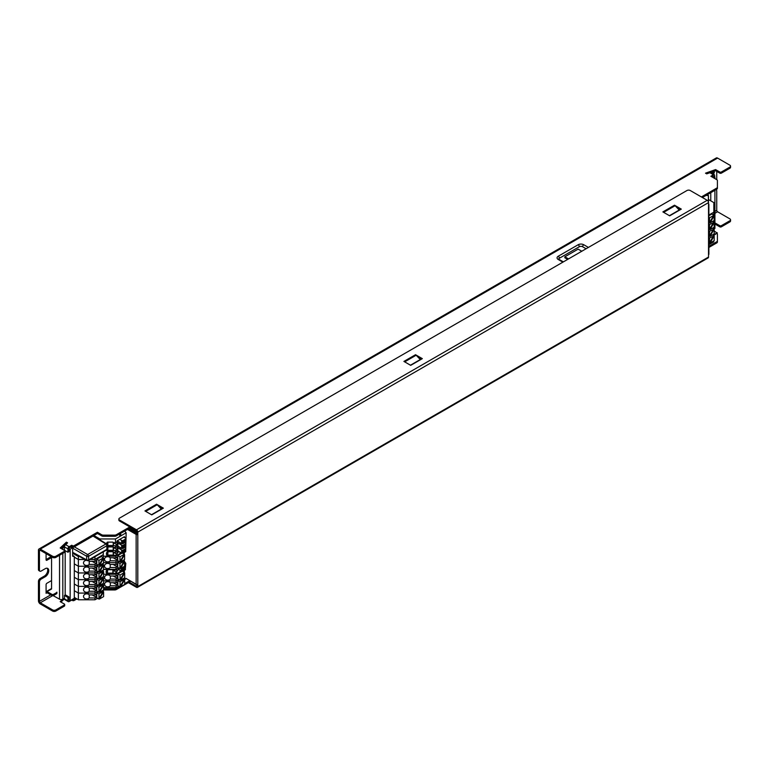 <?xml version="1.0" encoding="UTF-8"?>
<svg xmlns="http://www.w3.org/2000/svg" width="769" height="769" viewBox="0 0 769 769"><rect width="100%" height="100%" fill="white"/><g stroke="black" fill="none" stroke-linecap="round" stroke-linejoin="round"><path stroke-width="1.15" d="M713.017 214.493L713.843 214.013L713.843 215.512M713.843 214.013L713.843 212.196L708.874 215.06M708.874 215.733L712.017 213.917L713.709 215.435L709.527 217.848L709.527 222.674L713.709 215.435L714.17 215.705L709.998 222.943L708.874 222.577M708.874 217.473L709.527 217.848M708.874 222.299L709.527 222.674M709.998 222.943L714.17 220.53L714.17 215.705M713.296 215.195L713.296 214.657M708.451 199.498L713.843 202.603L713.843 212.196M713.296 221.905L713.017 221.203L713.843 220.722L713.843 222.222M708.874 224.183L709.527 224.558L709.527 229.383L713.709 222.145L712.825 221.635L713.296 221.366M714.17 222.414L709.998 229.652L714.17 227.24L714.17 222.414L709.527 224.558M708.874 229.008L709.527 229.383M708.874 229.287L709.998 229.652M713.296 228.614L713.017 227.912L713.843 227.432L713.843 228.931M708.874 230.892L709.527 231.267L709.527 236.093L713.709 228.854L712.825 228.345L713.296 228.076M714.17 229.124L709.998 236.362L714.17 233.949L714.17 229.124L709.527 231.267M708.874 235.708L709.527 236.093M708.874 235.996L709.998 236.362M713.296 235.324L713.017 234.622L713.843 234.141L713.843 235.641M708.874 237.592L709.527 237.977L709.527 242.802L713.709 235.564L712.825 235.054L713.296 234.785M714.17 235.833L709.998 243.071L714.17 240.659L714.17 235.833L709.527 237.977M708.874 242.418L709.527 242.802M708.874 242.706L709.998 243.071M713.757 240.899L713.757 241.851L708.874 244.677M74.305 597.426L78.371 599.782L78.371 593.072L74.305 590.717L78.371 593.072L78.371 586.363L74.305 584.007L78.371 586.363L78.371 579.653L94.972 579.653L94.972 581.47L96.221 580.749L96.221 583.825L92.155 581.47L96.221 583.825L94.972 584.536L96.221 583.825L96.221 580.749L94.972 581.47L89.223 581.47A3.172 2.586 180 0 0 85.686 580.547A3.172 2.586 180 0 0 83.504 583.008A3.172 2.586 180 0 0 85.686 585.469A3.172 2.586 180 0 0 89.223 584.536L94.972 584.536L94.972 586.363L97.384 584.969L94.972 586.363L94.972 588.179L96.221 587.458L94.972 588.179L89.223 588.179A3.172 2.586 180 0 0 85.686 587.256A3.172 2.586 180 0 0 83.504 589.717A3.172 2.586 180 0 0 85.686 592.178A3.172 2.586 180 0 0 89.223 591.246L94.972 591.246L94.972 593.072L97.384 591.678L94.972 593.072L94.972 594.889L96.221 594.168L96.221 597.234L94.972 597.955L94.972 599.782L97.384 598.388M74.305 590.717L78.371 593.072L78.371 579.653L74.305 577.308L78.371 579.653L74.305 577.308L78.371 579.653L78.371 572.943L94.972 572.943L94.972 574.76L89.223 574.76L89.223 577.827L94.972 577.827L96.221 577.115L96.221 574.049L94.972 574.76L89.223 574.76A3.172 2.586 180 0 0 85.686 573.837A3.172 2.586 180 0 0 83.504 576.298A3.172 2.586 180 0 0 85.686 578.759A3.172 2.586 180 0 0 89.223 577.827L94.972 577.827L96.221 577.115L92.155 574.76L96.221 577.115L96.221 574.049L96.221 577.115L94.972 577.827L94.972 579.653L97.384 578.259L94.972 579.653L97.384 578.259L94.972 579.653L94.972 581.47L89.223 581.47L89.223 584.536L94.972 584.536L94.972 588.179L89.223 588.179L89.223 591.246L94.972 591.246L94.972 593.072L97.384 591.678M103.277 578.182L103.277 576.683L103.277 578.182M96.798 579.268L97.961 578.596L96.798 579.268L96.798 584.632L98.076 585.372L99.432 585.613L103.604 583.2L103.604 578.375L99.432 585.613L98.076 585.372L98.076 584.834L98.961 585.334L103.142 578.105L103.604 578.375L99.432 585.613L103.604 583.2L103.604 578.375L102.258 577.596L102.729 577.327L102.258 577.596L103.142 578.105L98.961 580.518L96.798 579.268L96.798 584.632L98.961 585.334L103.142 578.105L98.961 580.518L98.961 585.334L98.961 580.518L96.798 579.268M102.44 577.163L102.729 577.865L102.44 577.163M78.371 586.363L94.972 586.363L97.384 584.969L94.972 586.363L78.371 586.363L94.972 586.363L78.371 586.363L74.305 584.007L78.371 586.363M74.305 577.308L78.371 579.653L78.371 572.943L74.305 570.598L78.371 572.943L78.371 566.234L94.972 566.234L94.972 568.051L96.221 567.339L94.972 568.051L89.223 568.051A3.172 2.586 180 0 0 85.686 567.128A3.172 2.586 180 0 0 83.504 569.589A3.172 2.586 180 0 0 85.686 572.049A3.172 2.586 180 0 0 89.223 571.117L94.972 571.117L96.221 570.406L92.155 568.051L96.221 570.406L96.221 567.339L96.221 570.406L94.972 571.117L94.972 572.943L97.384 571.55L94.972 572.943L94.972 574.76L96.221 574.049L94.972 574.76L89.223 574.76A3.172 2.586 180 0 0 85.686 573.837A3.172 2.586 180 0 0 83.504 576.298A3.172 2.586 180 0 0 85.686 578.759A3.172 2.586 180 0 0 89.223 577.827L94.972 577.827L94.972 579.653L97.384 578.259M103.277 571.473L103.277 569.973M98.961 578.634L96.798 577.923L96.798 572.559L98.961 573.809L98.961 578.634L103.142 571.396L98.961 573.809L96.798 572.559L96.798 577.923L98.961 578.634L103.142 571.396L98.961 573.809L98.961 578.634L103.142 571.396L98.961 573.809L98.961 578.634L96.798 577.923L96.798 572.559L97.961 571.886M98.076 578.663L99.432 578.903L103.604 576.49L103.604 571.665L99.432 578.903L98.076 578.663L99.432 578.903L103.604 576.49L103.604 571.665L99.432 578.903L103.604 576.49L103.604 571.665L99.432 578.903M102.44 570.454L103.604 571.665M94.972 579.653L78.371 579.653L94.972 579.653L78.371 579.653L94.972 579.653L94.972 577.827M88.166 560.591A3.172 2.586 180 0 1 89.223 561.341L94.972 561.341L96.221 560.63L96.221 563.696L94.972 564.408L94.972 566.234L97.384 564.84L94.972 566.234L94.972 568.051L89.223 568.051L89.223 571.117L94.972 571.117L94.972 572.943L97.384 571.55L94.972 572.943L94.972 574.76M103.277 564.763L103.277 563.264L103.277 564.763M96.798 565.849L97.961 565.177L96.798 565.849L96.798 571.213L98.076 571.953L99.432 572.194L103.604 569.781L103.604 564.955L99.432 572.194L98.076 571.953L98.076 571.415L98.961 571.925L103.142 564.686L103.604 564.955L99.432 572.194L103.604 569.781L103.604 564.955L102.258 564.177L102.729 563.908L102.258 564.177L103.142 564.686L98.961 567.099L96.798 565.849L96.798 571.213L98.961 571.925L103.142 564.686L98.961 567.099L98.961 571.925L98.961 567.099L96.798 565.849M102.44 563.744L102.729 564.446L102.44 563.744M78.371 579.653L78.371 572.943L74.305 570.598L78.371 572.943L94.972 572.943L97.384 571.55M74.305 570.598L78.371 572.943L78.371 566.234L74.305 563.888L78.371 566.234L94.972 566.234L97.384 564.84M90.05 559.524L94.972 559.524L94.972 561.341M94.972 559.524L103.277 554.728L103.277 551.882M103.277 558.054L103.277 554.728M96.798 559.14L101.45 556.458L103.604 558.246L99.432 565.484L96.798 564.504L96.798 559.14L98.961 560.39L98.961 565.215L103.142 557.977L98.961 560.39M99.432 565.484L103.604 563.071L103.604 558.246M102.729 557.736L102.729 557.198M98.076 565.244L98.076 564.706L98.961 565.215M86.541 560.293A3.172 2.586 180 0 0 83.504 562.879A3.172 2.586 180 0 0 85.686 565.34A3.172 2.586 180 0 0 89.223 564.408L94.972 564.408M74.305 563.888L78.371 566.234L78.371 559.524L85.109 559.524M96.221 563.696L92.155 561.341M89.223 561.341L89.223 564.408M74.305 557.179L78.371 559.524M103.277 584.892L103.277 583.392L103.277 584.892M96.221 590.525L94.972 591.246L96.221 590.525L96.221 587.458L96.221 590.525L92.155 588.179L96.221 590.525M96.798 585.978L97.961 585.305L96.798 585.978L96.798 591.342L98.076 592.082L99.432 592.322L103.604 589.91L103.604 585.084L99.432 592.322L98.076 592.082L98.076 591.544L98.961 592.043L103.142 584.815L103.604 585.084L99.432 592.322L103.604 589.91L103.604 585.084L102.258 584.305L102.729 584.027L102.258 584.305L103.142 584.815L98.961 587.218L96.798 585.978L96.798 591.342L98.961 592.043L103.142 584.815L98.961 587.218L98.961 592.043L98.961 587.218L96.798 585.978M102.44 583.873L102.729 584.575L102.44 583.873M78.371 593.072L94.972 593.072M78.371 572.943L94.972 572.943M89.223 574.76L89.223 577.827A3.172 2.586 180 0 1 85.686 578.759A3.172 2.586 180 0 1 83.504 576.298A3.172 2.586 180 0 1 85.686 573.837A3.172 2.586 180 0 1 89.223 574.76L89.223 577.827M89.223 568.051A3.172 2.586 180 0 0 85.686 567.128A3.172 2.586 180 0 0 83.504 569.589A3.172 2.586 180 0 0 85.686 572.049A3.172 2.586 180 0 0 89.223 571.117L89.223 568.051M78.371 566.234L94.972 566.234M89.223 594.889L89.223 597.955A3.172 2.586 180 0 1 85.686 598.878A3.172 2.586 180 0 1 83.504 596.427A3.172 2.586 180 0 1 85.686 593.966A3.172 2.586 180 0 1 89.223 594.889L94.972 594.889M103.277 591.601L103.277 590.102M98.961 598.753L103.142 591.515L98.961 593.928L98.961 598.753L96.798 598.051L96.798 592.688L97.961 592.015M98.076 598.791L99.432 599.032L103.604 596.619L103.604 591.794L99.432 599.032M102.44 590.573L103.604 591.794M102.729 591.284L102.729 590.736M98.961 593.928L96.798 592.688M89.223 597.955L94.972 597.955M78.371 599.782L94.972 599.782M96.221 597.234L92.155 594.889M89.223 588.179A3.172 2.586 180 0 0 85.686 587.256A3.172 2.586 180 0 0 83.504 589.717A3.172 2.586 180 0 0 85.686 592.178A3.172 2.586 180 0 0 89.223 591.246L89.223 588.179M89.223 581.47A3.172 2.586 180 0 0 85.686 580.547A3.172 2.586 180 0 0 83.504 583.008A3.172 2.586 180 0 0 85.686 585.469A3.172 2.586 180 0 0 89.223 584.536L89.223 581.47M102.729 571.156L102.729 570.617M98.961 573.809L96.798 572.559M96.221 577.115L92.155 574.76M116.061 585.786L117.301 585.065L117.301 581.998L116.061 582.719L110.313 582.719A3.172 2.586 180 0 0 106.766 581.797A3.172 2.586 180 0 0 104.584 584.248A3.172 2.586 180 0 0 106.766 586.709A3.172 2.586 180 0 0 110.313 585.786L116.061 585.786L116.061 587.603L118.464 586.218M110.313 576.01L110.313 579.076A3.172 2.586 180 0 1 106.766 579.999A3.172 2.586 180 0 1 104.584 577.538A3.172 2.586 180 0 1 106.766 575.087A3.172 2.586 180 0 1 110.313 576.01L116.061 576.01L117.301 575.289L117.301 578.355L116.061 579.076L116.061 580.893L103.604 580.893L116.061 580.893L116.061 582.719M116.061 580.893L118.464 579.509L116.061 580.893M124.357 579.422L124.357 577.923M120.041 586.584L124.222 579.345L120.041 581.758L120.041 586.584L117.888 585.882L117.888 580.518L119.041 579.845M119.166 586.622L120.512 586.853L124.693 584.44L124.693 579.615L120.512 586.853M123.53 578.403L124.693 579.615M123.809 579.115L123.809 578.567M120.041 581.758L117.888 580.518M103.604 587.603L116.061 587.603M117.301 585.065L113.235 582.719M110.313 582.719L110.313 585.786M115.225 574.183L116.061 574.183L116.061 576.01M116.061 574.183L121.339 571.136M124.357 572.722L124.357 570.3M120.041 579.874L124.222 572.636L120.041 575.049L120.041 579.874L117.888 579.172L117.888 573.809L122.204 571.309M119.166 579.913L120.512 580.143L124.693 577.73L124.693 572.905L120.512 580.143M122.704 571.223L124.693 572.905M123.809 572.405L123.809 571.857M120.041 575.049L117.888 573.809M110.313 579.076L116.061 579.076M117.301 578.355L113.235 576.01M72.651 553.247L78.371 556.554L78.371 559.428L84.936 559.428M78.371 556.554L79.582 556.554M90.213 559.428L94.972 559.428L94.972 556.679M74.305 557.083L78.371 559.428M94.972 559.428L103.277 554.632M93.895 535.512L99.874 538.963L115.475 538.963L115.475 542.703L113.476 542.703L113.476 545.769L115.475 545.769L115.475 547.499L113.476 547.499L113.476 550.566L115.475 550.566L115.475 552.286L113.476 552.286L113.476 555.353L115.475 555.353L115.475 556.218L103.277 556.218M99.874 538.963L99.874 539.78M106.458 543.846A4.066 3.316 0 0 1 107.362 542.126L112.889 542.126A3.518 2.874 -0 0 1 113.476 542.703L117.08 544.779L117.08 541.953L117.08 546.567L115.475 547.499M107.362 546.346L112.889 546.346L113.226 545.519L107.775 545.519L107.362 546.346A4.066 3.316 0 0 1 107.285 546.269M113.476 545.769A3.518 2.874 -0 0 1 112.889 546.346M107.285 546.999A4.066 3.316 0 0 1 107.362 546.922L112.889 546.922A3.518 2.874 -0 0 1 113.476 547.499L117.08 549.575L117.08 546.74L117.08 551.363L115.475 552.286M107.362 551.142L112.889 551.142L113.226 550.306L107.775 550.306L107.362 551.142A4.066 3.316 0 0 1 106.603 549.97A1.413 1.413 0 0 0 107.285 548.758A1.413 0.817 180 0 1 106.872 549.335A1.413 0.817 60 0 1 106.583 549.979L88.348 560.505A1.413 0.817 -120 0 0 88.637 559.861A1.413 0.817 180 0 1 86.666 559.87L72.651 552.334M113.476 550.566A3.518 2.874 -0 0 1 112.889 551.142M107.362 555.929L112.889 555.929L113.226 555.103L107.775 555.103L107.362 555.929A4.066 3.316 0 0 1 106.43 553.824A4.066 3.316 0 0 1 107.362 551.709L112.889 551.709A3.518 2.874 -0 0 1 113.476 552.286L117.08 554.362L117.08 551.536L117.08 553.709L118.734 551.431M113.476 555.353A3.518 2.874 -0 0 1 112.889 555.929M125.712 550.306L126.145 532.802L124.722 531.043M115.475 556.218L117.08 555.285L117.08 554.362M124.443 537.666L124.443 536.666L117.08 540.915L117.08 541.78L115.475 542.703M115.475 538.963L126.145 532.802M118.734 541.847L117.878 543.039L117.878 546.144L121.617 548.297A1.173 0.682 180 0 0 123.28 548.297L123.28 547.384L125.712 545.971L125.712 546.894L123.28 548.297M118.734 546.634L117.878 547.826L117.878 550.931L121.617 553.094A1.173 0.682 180 0 0 123.28 553.094L123.28 552.171L125.712 550.767L125.712 551.69L123.28 553.094M117.08 540.915L117.08 541.953M117.878 540.453L117.878 541.347L121.617 543.51A1.173 0.682 180 0 0 123.28 543.51L123.28 542.587L125.712 541.184L125.712 542.097L123.28 543.51M125.712 541.184L125.712 540.03L123.28 541.434L121.617 541.52L121.617 542.501L125.712 540.136M119.791 539.348L121.617 540.405A1.173 0.682 0 0 0 123.28 540.405L125.712 538.992L125.578 537.512L123.444 537.243M115.475 545.769L117.08 544.846M113.226 542.414L113.226 545.519M107.237 544.788A3.518 2.874 0 0 0 107.775 545.519L107.958 542.126M107.093 544.442A3.518 2.874 0 0 1 106.978 543.693A3.518 2.874 0 0 1 107.545 542.126M115.475 555.353L117.08 554.43M113.226 551.998L113.226 555.103M107.545 551.709A3.518 2.874 0 0 0 106.978 553.276A3.518 2.874 0 0 0 107.775 555.103L107.958 551.709M115.475 550.566L117.08 549.633M113.226 547.211L113.226 550.306M107.141 549.374A3.518 2.874 0 0 0 107.775 550.306L107.958 546.922M125.712 538.992L125.712 540.03M121.617 543.51L121.617 542.501L123.28 542.587M117.878 543.039L121.617 545.192A1.173 0.682 0 0 0 123.28 545.192L125.712 543.789L125.453 542.251M125.712 544.933L121.617 546.317L121.617 547.297L125.712 544.933L125.712 545.971M125.712 543.789L125.712 544.827M121.617 548.297L121.617 547.297L123.28 547.384M117.878 547.826L121.617 549.989A1.173 0.682 0 0 0 123.28 549.989L125.712 548.585L125.453 547.047M125.712 550.767L125.712 549.614L123.28 551.027L121.617 551.104L121.617 552.084L125.712 549.72M125.712 548.585L125.712 549.614M121.617 553.094L121.617 552.084L123.28 552.171M107.026 573.953L112.562 573.953L112.889 573.116L107.439 573.116L107.026 573.953A4.066 3.316 0 0 1 106.103 571.838A4.066 3.316 0 0 1 107.026 569.733L112.562 569.733A3.518 2.874 -0 0 1 113.139 570.31L115.148 570.31L115.148 569.445L103.604 569.445M113.139 573.376L115.148 573.376L116.753 572.386L113.149 570.31L113.139 573.376A3.518 2.874 -0 0 1 112.562 573.953M115.148 573.376L115.148 574.232L103.604 574.232M124.607 561.793L125.808 563.283L124.607 563.985M121.377 568.051A1.173 0.682 0 0 0 122.944 568.003L125.385 566.599L125.385 565.311L124.607 565.1M125.385 566.599L125.385 567.637L122.944 569.041L121.291 569.127L121.291 570.108L122.944 570.194L125.385 568.781L125.385 569.704L122.944 571.107A1.173 0.682 180 0 1 121.291 571.107L117.542 568.445M125.385 568.781L125.385 567.637M118.407 569.445L116.753 571.732L116.753 569.108M125.808 563.283L125.385 568.32M115.148 574.232L116.753 573.309L116.753 572.444M112.889 570.021L112.889 573.116M107.208 569.733A3.518 2.874 0 0 0 106.641 571.3A3.518 2.874 0 0 0 107.439 573.116L107.622 569.733M115.148 570.31L116.753 568.897M116.753 572.386L116.753 569.56M121.291 571.107L121.291 570.108L125.385 567.743M115.975 567.532L117.215 566.811L117.215 563.744L115.975 564.456L110.227 564.456A3.172 2.586 180 0 0 106.689 563.533A3.172 2.586 180 0 0 104.507 565.994A3.172 2.586 180 0 0 106.689 568.454A3.172 2.586 180 0 0 110.227 567.532L115.975 567.532L115.975 569.348L118.378 567.955M110.227 557.756L110.227 560.822A3.172 2.586 180 0 1 106.689 561.745A3.172 2.586 180 0 1 104.507 559.284A3.172 2.586 180 0 1 106.689 556.823A3.172 2.586 180 0 1 110.227 557.756L115.975 557.756L117.215 557.035L117.215 560.101L115.975 560.822L115.975 562.639L103.604 562.639L115.975 562.639L115.975 564.456M115.975 562.639L118.378 561.245L115.975 562.639M124.27 561.168L124.27 559.669M119.954 568.329L124.136 561.091L119.954 563.504L119.954 568.329L117.801 567.618L117.801 562.254L118.964 561.581M119.08 568.358L120.425 568.599L124.607 566.186L124.607 561.36L120.425 568.599M123.444 560.149L124.607 561.36M123.722 560.851L123.722 560.313M119.954 563.504L117.801 562.254M103.604 569.348L115.975 569.348M117.215 566.811L113.149 564.456M110.227 564.456L110.227 567.532M121.252 552.882L115.975 555.929L115.975 557.756M124.27 554.459L124.27 552.517M119.954 561.62L124.136 554.382L119.954 556.794L119.954 561.62L117.801 560.918L117.801 555.545L121.867 553.199M119.08 561.649L120.425 561.889L124.607 559.476L124.607 554.651L120.425 561.889M123.03 553.199L124.607 554.651M123.722 554.141L123.722 553.603M119.954 556.794L117.801 555.545M110.227 560.822L115.975 560.822M117.215 560.101L113.149 557.756M72.651 548.162L86.666 556.256A1.413 0.817 0 0 0 88.637 556.247A1.413 0.817 -120 0 0 87.656 554.536A1.413 0.788 120 0 0 86.666 556.256L86.666 559.87A1.413 0.817 118.3 0 0 86.974 560.524A1.413 1.413 0 0 0 88.348 560.505A1.413 0.817 -120 0 1 87.656 560.447M93.001 536.031L105.891 544.01A1.413 0.817 60 0 1 106.872 545.721A1.413 0.817 0 0 0 107.285 545.144A1.413 1.413 0 0 0 106.622 543.952A1.413 0.817 121.7 0 0 105.891 544.01L87.656 554.536L74.305 546.826M136.478 529.812L707.201 200.305L690.274 190.529A2.345 1.355 0 0 0 686.948 190.529L119.541 518.123A2.345 1.355 0 0 0 118.859 519.075A2.345 1.355 0 0 0 119.541 520.036L136.478 529.812A1.874 1.086 60 0 1 137.805 532.11L137.805 534.417L128.346 528.947M163.364 508.155L151.753 514.865L144.947 510.933L156.568 504.224L163.364 508.155M669.684 215.829L662.878 211.908L674.5 205.198L681.305 209.12L669.684 215.829M422.335 358.642L410.713 365.352L403.917 361.42L415.529 354.711L422.335 358.642M420.268 359.546L416.164 355.22A2.345 1.355 -120 0 0 416.029 355.086A2.345 1.355 -120 0 0 415.529 354.711M417.865 357.018L421.508 359.113M136.978 533.936L136.478 530.773L119.541 520.998A2.345 1.355 180 0 1 118.859 520.036L118.859 519.075M158.895 506.531L162.538 508.636M676.835 207.505L680.478 209.601M679.229 210.033L675.134 205.708A2.345 1.355 -120 0 0 674.999 205.563A2.345 1.355 -120 0 0 674.5 205.198M161.298 509.059L157.203 504.733A2.345 1.355 -120 0 0 157.059 504.599A2.345 1.355 -120 0 0 156.568 504.224M707.201 200.305A1.874 1.086 60 0 1 708.528 202.603L708.528 257.048A1.874 1.086 60 0 1 708.143 257.903L137.411 587.41A1.874 1.086 60 0 1 136.478 587.314L128.346 582.623M129.173 582.143L136.478 586.363L136.978 584.45M125.347 579.172L126.116 578.461M124.607 579.566L125.914 578.346L136.142 584.248L136.142 534.417L127.51 529.428M136.142 534.417A1.173 0.682 0 0 0 137.805 534.417L137.805 584.248A1.173 0.682 0 0 1 136.142 584.248M137.411 587.41A1.874 1.086 60 0 0 137.805 586.555L137.805 584.248M708.528 203.948A1.173 0.682 180 0 1 708.874 204.429A1.173 0.682 180 0 1 708.528 204.91M708.874 204.429L708.874 254.27A1.173 0.682 180 0 1 708.528 254.75M136.978 586.074L136.478 586.363M70.46 547.134L71.815 547.913L73.363 547.019M72.565 547.836L97.461 533.455M103.527 536.281L102.277 536.137M714.17 230.979L717.246 233.094L713.843 235.064M717.246 232.747L713.843 234.718M706.548 195.124L708.432 195.422L708.432 201.978M708.432 195.422L708.326 201.67M706.202 195.326L708.326 195.653M136.978 533.446L136.863 532.754L129.307 528.39M136.555 533.215L129.009 528.563M120.541 536.041L120.041 533.744M120.541 571.598L120.541 570.685M120.541 553.296L120.541 552.469M120.541 549.364L120.541 547.682M120.541 544.577L120.541 542.885M120.541 534.84L120.377 533.542M120.954 549.604L120.954 547.913M120.954 544.808L120.954 543.125M120.954 535.801L120.954 534.772M136.978 584.815A2.345 1.355 180 0 1 136.065 584.488L130.586 581.037M72.478 600.493L72.478 599.349A1.173 0.682 0 0 0 74.141 599.349L74.141 600.493A1.173 0.682 180 0 1 72.478 600.493L71.738 600.07L69.162 601.55A1.759 1.019 120 0 1 68.278 601.637A1.759 1.019 120 0 1 67.912 600.829L67.912 597.475L68.912 596.907L65.432 594.898L64.442 595.466L64.442 598.82L60.953 602.079M74.141 600.493L76.881 598.916M103.604 588.804L114.668 588.804A2.345 1.355 0 0 0 116.33 588.41L116.33 589.554A2.345 1.355 180 0 1 114.668 589.958L103.527 589.958M116.33 589.554L130.586 581.326M708.874 247.455L716.727 242.927L716.727 241.774A2.345 1.355 0 0 0 717.41 240.812L717.41 234.266A2.345 1.355 0 0 0 716.795 233.353M717.41 240.812L717.41 241.966A2.345 1.355 180 0 1 716.727 242.927M715.583 224.413L715.583 223.26L719.736 225.653A1.173 0.682 0 0 0 721.399 225.653L729.858 220.77A2.345 1.355 0 0 0 730.55 219.809L730.55 220.963A2.345 1.355 180 0 1 729.858 221.924L721.399 226.807A1.173 0.682 180 0 1 719.736 226.807L715.583 224.413L714.92 224.644M44.256 576.154L45.256 576.731L41.103 579.124A2.345 1.355 120 0 0 39.45 581.998L39.45 601.358A1.173 0.682 60 0 0 40.276 602.8L52.561 609.894A2.345 1.355 0 0 0 55.877 609.894L55.877 611.038A2.345 1.355 180 0 1 52.561 611.038L40.276 603.944A2.586 1.49 60 0 1 38.45 600.781L38.45 581.422A2.345 1.355 -60 0 1 40.113 578.548L44.256 576.154A4.931 2.845 120 0 0 47.332 572.271A4.931 2.845 120 0 0 47.169 568.233M55.877 611.038L64.346 606.155A1.173 0.682 180 0 0 64.692 605.674L64.692 604.521A1.173 0.682 0 0 0 64.346 604.04L60.193 601.646L62.837 599.166M55.877 609.894L64.346 605.001A1.173 0.682 0 0 0 64.692 604.521M714.92 213.292L717.583 211.763L729.858 218.857A2.345 1.355 0 0 1 730.55 219.809M715.583 223.26L714.92 223.491M708.874 246.301L716.727 241.774M116.33 588.41L119.762 586.42M124.693 583.584L129.836 580.614M74.141 599.349L75.881 598.34M68.912 596.907L68.912 600.262L69.412 600.262M67.912 597.475L64.442 595.466M67.912 600.829L64.442 598.82A1.759 1.019 120 0 0 64.798 599.628L68.278 601.637M717.583 211.763A1.173 0.682 60 0 1 716.746 210.322L716.746 190.962A2.345 1.355 120 0 0 716.266 189.885A2.345 1.355 120 0 0 715.814 189.78M45.256 576.731A4.931 2.845 120 0 0 48.476 572.386A4.931 2.845 120 0 0 47.726 568.435A4.931 2.845 120 0 0 45.256 568.676L41.103 571.069A2.345 1.355 120 0 1 39.93 571.194L38.94 570.617A2.345 1.355 -60 0 1 38.45 569.541L38.45 550.181A2.586 1.49 -120 0 1 38.988 548.999A2.586 1.49 -120 0 1 40.276 549.124L52.561 556.218A2.345 1.355 0 0 0 55.877 556.218L64.346 551.325A1.173 0.682 0 0 0 64.692 550.854A1.173 0.682 0 0 0 64.346 550.373L60.193 547.97L66.394 542.155L66.394 543.308L60.953 548.412M64.692 550.854L64.692 551.998A1.173 0.682 180 0 1 64.346 552.478L55.877 557.371A2.345 1.355 180 0 1 52.561 557.371L40.276 550.277A1.173 0.682 -120 0 0 39.69 550.22A1.173 0.682 -120 0 0 39.45 550.758L39.45 570.117A2.345 1.355 120 0 0 39.93 571.194M716.746 171.41L716.746 179.081A2.345 1.355 120 0 1 716.689 179.619M51.561 556.794L51.561 588.996L47.082 591.582A1.413 0.817 -120 0 0 46.38 591.515A1.413 0.817 -120 0 0 46.082 592.159L47.082 592.736L46.082 593.312L46.082 584.68A1.173 0.682 -60 0 1 46.919 583.248L51.561 580.566M51.561 557.563L46.919 560.245A1.173 0.682 -60 0 1 46.332 560.303A1.173 0.682 -60 0 1 46.082 559.765L46.082 553.632M51.187 556.573A1.173 0.682 120 0 1 50.898 556.794L46.082 559.572M51.561 588.823A1.413 0.817 -120 0 0 51.023 588.833L46.38 591.515M56.887 593.312A1.173 0.682 180 0 1 56.541 593.783L56.541 592.639A1.173 0.682 0 0 0 56.887 592.159L56.887 593.312M47.082 591.582L51.898 594.36A1.173 0.682 0 0 0 53.561 594.36L56.541 592.639M56.541 593.783L53.561 595.514A1.173 0.682 180 0 1 51.898 595.514L51.898 594.36M47.082 592.736L51.898 595.514M712.978 172.621L713.93 172.083A1.173 0.682 0 0 0 714.266 171.602L714.266 172.756A1.173 0.682 180 0 1 713.93 173.227L712.978 173.775M730.55 166.142L730.55 167.286A2.345 1.355 180 0 1 729.858 168.248L729.858 167.094A2.345 1.355 0 0 0 730.55 166.142A2.345 1.355 0 0 0 729.858 165.181L717.583 158.087A2.586 1.49 -120 0 0 716.285 157.962L38.988 548.999M61.174 548.201A2.345 1.355 0 0 0 62.827 547.797L64.442 546.865L64.442 550.229L67.912 552.238L67.912 548.883L64.442 546.874A1.759 1.019 -60 0 1 65.154 545.163A1.759 1.019 -60 0 1 65.682 544.721L67.585 542.847L66.394 542.155M729.858 167.094L721.399 171.987A1.173 0.682 0 0 1 719.736 171.987L715.583 169.584L705.509 173.169L706.701 173.852L710.2 172.641M714.67 176.918L714.67 175.486A1.759 1.019 120 0 0 714.305 174.678L710.835 172.669A1.759 1.019 120 0 0 710.479 172.583A1.759 1.019 120 0 0 709.95 172.756L710.2 172.612M701.395 196.951L716.727 188.097A2.345 1.355 0 0 0 717.41 187.146L717.41 180.6A2.345 1.355 0 0 0 716.727 179.638L710.854 176.255L713.43 174.765A1.759 1.019 120 0 1 714.305 174.678M97.384 532.254L97.384 533.407L74.141 546.826A1.173 0.682 180 0 1 72.478 546.826L72.478 545.673A1.173 0.682 0 0 0 74.141 545.673L97.384 532.254L101.671 534.734A2.345 1.355 0 0 0 103.334 535.128L114.668 535.128A2.345 1.355 0 0 0 116.33 534.734L129.836 526.938M72.478 545.673L71.738 545.24L71.738 546.394L69.162 547.884L68.912 551.661L67.912 552.238M67.912 548.883A1.759 1.019 -60 0 1 69.162 546.73L71.738 545.24M162.288 508.492L151.503 514.721M680.229 209.456L669.434 215.685M421.258 358.969L410.463 365.208M419.067 358.287L420.758 359.258M72.478 546.826L71.738 546.394M73.478 547.019L97.384 533.407L101.671 535.887L101.671 534.734M116.33 534.734L116.33 535.887A2.345 1.355 180 0 1 114.668 536.281L103.334 536.281A2.345 1.355 180 0 1 101.671 535.887M116.33 535.887L130.586 527.659L136.065 530.533M136.805 531.11A2.345 1.355 180 0 1 136.065 530.821M702.385 197.527L716.727 189.251L716.727 188.097M717.41 187.146L717.41 188.29A2.345 1.355 180 0 1 716.727 189.251M713.43 175.918L711.854 176.822M729.858 168.248L721.399 173.131A1.173 0.682 180 0 1 719.736 173.131L715.583 170.737L710.306 172.612M160.106 507.8L161.788 508.78M678.037 208.774L679.729 209.745M715.583 169.584L715.583 170.737M581.787 251.252L578.134 249.137L564.85 256.808L564.85 257.769L567.676 259.393M568.502 258.913L564.85 256.808M72.267 547.663L70.162 549.316L68.912 548.595M72.651 547.884L72.651 555.833L73.478 556.314A1.173 0.682 -60 0 1 72.892 556.371A1.173 0.682 -60 0 1 72.651 555.833M64.442 598.244L62.827 599.176A2.345 1.355 180 0 1 59.53 599.186L53.196 595.658M72.651 555.439L74.064 556.256A1.173 0.682 120 0 1 74.305 556.794L74.305 598.292L70.162 600.685L68.912 599.974M65.173 550.662L65.173 595.043M70.162 549.316L70.162 600.685M74.064 556.256A1.173 0.682 120 0 0 73.478 556.314M713.959 228.999L714.92 228.441L714.92 190.289M711.7 173.169L712.296 172.833A2.345 1.355 0 0 0 712.978 171.872A2.345 1.355 0 0 0 712.959 171.67M713.594 177.831L714.92 177.062L713.18 176.063M714.92 178.6L714.92 177.062M710.767 200.834L710.767 192.683M136.978 531.687A2.345 1.355 180 0 1 135.565 531.302L129.923 528.043M130.249 527.851L135.565 530.918A2.345 1.355 0 0 0 136.901 531.302M70.623 547.038A2.345 1.355 0 0 0 73.074 547.009M716.083 233.766A2.345 1.355 180 0 1 715.583 234.189L713.843 234.814M74.305 598.099L74.891 597.763M715.583 234.189L713.843 235.199M136.161 531.552L136.978 532.013M129.673 528.188L136.978 532.398M136.978 533.734A0.942 0.538 180 0 1 136.555 533.599L128.423 528.899M136.892 533.407L128.759 528.707M119.926 536.397A2.345 0.5 -98.8 0 0 119.445 534.08M119.839 533.859A2.345 0.5 81.2 0 1 120.358 536.147M120.406 571.675L120.406 570.598M120.406 553.372L120.406 552.392M120.406 549.287L120.406 547.595M120.406 544.49L120.406 542.808M119.954 571.944L119.954 570.338M119.954 553.632L119.954 552.132M119.954 549.028L119.954 547.336M119.954 544.231L119.954 542.549M708.432 197.027A2.345 1.855 24.9 0 1 708.451 197.287L708.451 202.055M121.617 540.405L121.617 541.52M123.28 541.434L123.28 540.405M121.617 545.192L121.617 546.317M123.28 546.23L123.28 545.192M121.617 549.989L121.617 551.104M123.28 551.027L123.28 549.989M121.291 568.099L121.291 569.127M122.944 569.041L122.944 568.003M122.944 571.107L122.944 570.194M88.637 556.247L88.637 559.861L106.872 549.335L106.872 545.721L88.637 556.247M106.891 544.577A1.413 0.817 121.7 0 0 106.622 543.952L93.424 535.791M416.164 355.22L404.677 361.863M675.134 205.708L663.647 212.34M157.203 504.733L145.706 511.375M119.541 520.998L119.541 520.036M137.805 532.11L708.528 202.603M137.805 586.555L708.528 257.048M40.276 602.8L52.561 595.706M114.668 588.804L114.668 589.958M64.346 605.001L64.346 606.155M52.561 609.894L52.561 611.038M729.858 220.77L729.858 221.924M721.399 225.653L721.399 226.807M719.736 225.653L719.736 226.807M39.45 601.358L50.735 594.841M714.92 211.379L716.746 210.322M40.276 550.277L39.45 550.758M53.561 595.514L53.561 594.36M46.082 559.765L46.919 560.245M50.898 556.794L51.561 557.179M713.93 172.083L713.93 173.227M717.583 158.087L40.276 549.124M69.162 546.73L65.682 544.721M709.95 172.756L713.43 174.765M562.879 262.162L558.236 259.48A3.96 2.288 180 0 1 558.236 256.24L578.153 244.744A3.96 2.288 180 0 1 583.758 244.744L588.41 247.426M64.346 552.478L64.346 551.325M55.877 557.371L55.877 556.218M52.561 557.371L52.561 556.218M39.45 570.117L38.45 569.541M41.103 579.124L40.113 578.548M39.45 581.998L38.45 581.422M74.141 546.826L74.141 545.673M103.334 536.281L103.334 535.128M114.668 535.128L114.668 536.281M558.236 259.48A1.644 0.952 -60 0 1 559.053 259.393L558.717 259.191M558.717 259.134A2.317 1.336 180 0 1 559.399 258.23L579.317 246.734A2.317 1.336 180 0 1 582.594 246.734L586.103 248.752M558.236 256.24A1.644 0.952 60 0 1 559.399 258.23M578.153 244.744A1.644 0.952 60 0 1 579.317 246.734M583.758 244.744A1.644 0.952 120 0 0 582.594 246.734M719.736 173.131L719.736 171.987M721.399 173.131L721.399 171.987M59.53 555.256L59.53 599.186M62.827 547.797L62.827 549.489M62.827 553.363L62.827 599.176M712.296 173.515L712.296 172.833M86.974 560.524L72.651 552.824M107.285 548.758L107.285 545.144M563.36 261.883L559.053 259.393M712.978 173.909L712.978 171.872"/></g></svg>
